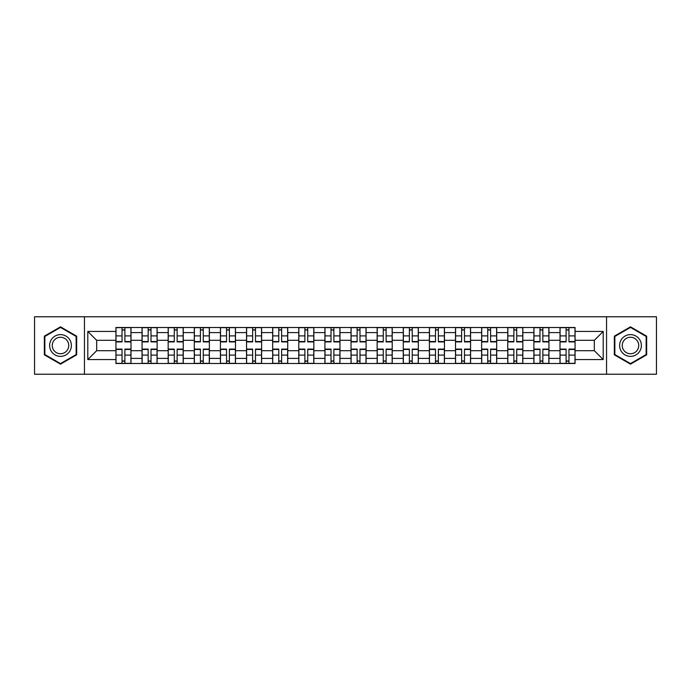 <?xml version="1.0" encoding="UTF-8"?>
<svg xmlns="http://www.w3.org/2000/svg" width="691" height="691" viewBox="0 0 691 691"><rect width="100%" height="100%" fill="white"/><g stroke="black" fill="none" stroke-linecap="round" stroke-linejoin="round"><path stroke-width="1.04" d="M606.551 374.22L656.45 374.22L656.45 316.78L34.55 316.78L34.55 374.22L606.551 374.22L606.551 316.78M142.052 363.501L142.052 332.604L130.996 332.604L130.996 363.501M130.996 332.604L130.996 327.499M142.052 332.604L142.052 327.499M157.125 327.499L157.125 363.501M168.172 363.501L168.172 327.499M183.245 327.499L183.245 363.501M194.292 363.501L194.292 327.499M209.364 327.499L209.364 363.501M220.42 363.501L220.42 327.499M235.484 327.499L235.484 363.501M246.54 363.501L246.54 327.499M261.613 327.499L261.613 363.501M272.66 363.501L272.66 327.499M287.732 327.499L287.732 363.501M298.78 363.501L298.78 327.499M313.852 327.499L313.852 363.501M324.908 363.501L324.908 327.499M339.972 327.499L339.972 363.501M351.028 363.501L351.028 327.499M366.092 327.499L366.092 363.501M377.148 363.501L377.148 327.499M392.22 327.499L392.22 363.501M403.268 363.501L403.268 327.499M418.34 327.499L418.34 363.501M429.387 363.501L429.387 327.499M444.46 327.499L444.46 363.501M455.516 363.501L455.516 327.499M470.58 327.499L470.58 363.501M481.636 363.501L481.636 327.499M496.708 327.499L496.708 363.501M507.755 363.501L507.755 327.499M522.828 327.499L522.828 363.501M533.875 363.501L533.875 327.499M548.948 327.499L548.948 363.501M560.004 363.501L560.004 327.499M560.004 350.691L548.948 350.691M533.875 350.691L522.828 350.691M507.755 350.691L496.708 350.691M481.636 350.691L470.58 350.691M455.516 350.691L444.46 350.691M429.387 350.691L418.34 350.691M403.268 350.691L392.22 350.691M377.148 350.691L366.092 350.691M351.028 350.691L339.972 350.691M324.908 350.691L313.852 350.691M298.78 350.691L287.732 350.691M272.66 350.691L261.613 350.691M246.54 350.691L235.484 350.691M220.42 350.691L209.364 350.691M194.292 350.691L183.245 350.691M168.172 350.691L157.125 350.691M142.052 350.691L130.996 350.691M560.004 340.309L548.948 340.309M533.875 340.309L522.828 340.309M507.755 340.309L496.708 340.309M481.636 340.309L470.58 340.309M455.516 340.309L444.46 340.309M429.387 340.309L418.34 340.309M403.268 340.309L392.22 340.309M377.148 340.309L366.092 340.309M351.028 340.309L339.972 340.309M324.908 340.309L313.852 340.309M298.78 340.309L287.732 340.309M272.66 340.309L261.613 340.309M246.54 340.309L235.484 340.309M220.42 340.309L209.364 340.309M194.292 340.309L183.245 340.309M168.172 340.309L157.125 340.309M142.052 340.309L130.996 340.309M96.671 350.691L115.933 350.691L115.933 340.309L96.671 340.309L96.671 350.691L87.8 359.562L87.8 331.438L115.933 331.438L115.933 340.309M575.067 340.309L575.067 350.691L594.329 350.691L594.329 340.309L575.067 340.309L575.067 327.499L115.933 327.499L115.933 331.438M575.067 331.438L603.2 331.438L603.2 359.562L575.067 359.562L575.067 350.691M115.933 350.691L115.933 363.501L575.067 363.501L575.067 359.562M115.933 359.562L87.8 359.562M84.449 374.22L84.449 316.78M76.666 336.171L60.506 326.843L44.345 336.171L44.345 354.829L60.506 364.157L76.666 354.829L76.666 336.171M646.655 336.171L630.494 326.843L614.334 336.171L614.334 354.829L630.494 364.157L646.655 354.829L646.655 336.171M124.89 360.987L122.039 360.987M122.039 330.013L124.89 330.013M151.009 360.987L148.159 360.987M148.159 330.013L151.009 330.013M177.129 360.987L174.287 360.987M174.287 330.013L177.129 330.013M203.258 360.987L200.407 360.987M200.407 330.013L203.258 330.013M229.377 360.987L226.527 360.987M226.527 330.013L229.377 330.013M255.497 360.987L252.647 360.987M252.647 330.013L255.497 330.013M281.617 360.987L278.775 360.987M278.775 330.013L281.617 330.013M307.737 360.987L304.895 360.987M304.895 330.013L307.737 330.013M333.865 360.987L331.015 360.987M331.015 330.013L333.865 330.013M359.985 360.987L357.135 360.987M357.135 330.013L359.985 330.013M386.105 360.987L383.263 360.987M383.263 330.013L386.105 330.013M412.225 360.987L409.383 360.987M409.383 330.013L412.225 330.013M438.353 360.987L435.503 360.987M435.503 330.013L438.353 330.013M464.473 360.987L461.623 360.987M461.623 330.013L464.473 330.013M490.593 360.987L487.742 360.987M487.742 330.013L490.593 330.013M516.713 360.987L513.871 360.987M513.871 330.013L516.713 330.013M542.841 360.987L539.991 360.987M539.991 330.013L542.841 330.013M568.961 360.987L566.11 360.987M566.11 330.013L568.961 330.013M87.8 331.438L96.671 340.309M594.329 350.691L603.2 359.562M594.329 340.309L603.2 331.438M124.89 341.898L124.89 327.664L130.919 327.664L130.919 341.898L124.89 341.898M122.039 329.84L124.89 329.84M122.039 327.664L116.01 327.664L116.01 341.898L122.039 341.898L122.039 327.664L124.89 327.664M122.039 349.102L122.039 363.336L116.01 363.336L116.01 349.102L122.039 349.102M124.89 361.16L122.039 361.16M124.89 363.336L130.919 363.336L130.919 349.102L124.89 349.102L124.89 363.336L122.039 363.336M151.009 341.898L151.009 327.664L157.038 327.664L157.038 341.898L151.009 341.898M148.159 329.84L151.009 329.84M148.159 327.664L142.139 327.664L142.139 341.898L148.159 341.898L148.159 327.664L151.009 327.664M177.129 341.898L177.129 327.664L183.158 327.664L183.158 341.898L177.129 341.898M174.287 329.84L177.129 329.84M174.287 327.664L168.259 327.664L168.259 341.898L174.287 341.898L174.287 327.664L177.129 327.664M203.258 341.898L203.258 327.664L209.278 327.664L209.278 341.898L203.258 341.898M200.407 329.84L203.258 329.84M200.407 327.664L194.378 327.664L194.378 341.898L200.407 341.898L200.407 327.664L203.258 327.664M51.082 350.942A10.883 10.883 0 0 0 65.947 354.924A10.883 10.883 0 0 0 69.929 340.058A10.883 10.883 0 0 0 55.064 336.076A10.883 10.883 0 0 0 51.082 350.942M53.371 349.62A8.24 8.24 0 0 0 64.626 352.635A8.24 8.24 0 0 0 67.64 341.38A8.24 8.24 0 0 0 56.386 338.365A8.24 8.24 0 0 0 53.371 349.62M60.506 327.422L76.157 336.457L76.157 354.543L60.506 363.578L44.846 354.543L44.846 336.457L60.506 327.422M621.071 350.942A10.883 10.883 0 0 0 635.936 354.924A10.883 10.883 0 0 0 639.918 340.058A10.883 10.883 0 0 0 625.053 336.076A10.883 10.883 0 0 0 621.071 350.942M623.36 349.62A8.24 8.24 0 0 0 634.614 352.635A8.24 8.24 0 0 0 637.629 341.38A8.24 8.24 0 0 0 626.374 338.365A8.24 8.24 0 0 0 623.36 349.62M630.494 327.422L646.154 336.457L646.154 354.543L630.494 363.578L614.843 354.543L614.843 336.457L630.494 327.422M148.159 349.102L148.159 363.336L142.139 363.336L142.139 349.102L148.159 349.102M151.009 361.16L148.159 361.16M151.009 363.336L157.038 363.336L157.038 349.102L151.009 349.102L151.009 363.336L148.159 363.336M174.287 349.102L174.287 363.336L168.259 363.336L168.259 349.102L174.287 349.102M177.129 361.16L174.287 361.16M177.129 363.336L183.158 363.336L183.158 349.102L177.129 349.102L177.129 363.336L174.287 363.336M200.407 349.102L200.407 363.336L194.378 363.336L194.378 349.102L200.407 349.102M203.258 361.16L200.407 361.16M203.258 363.336L209.278 363.336L209.278 349.102L203.258 349.102L203.258 363.336L200.407 363.336M229.377 341.898L229.377 327.664L235.406 327.664L235.406 341.898L229.377 341.898M226.527 329.84L229.377 329.84M226.527 327.664L220.498 327.664L220.498 341.898L226.527 341.898L226.527 327.664L229.377 327.664M255.497 341.898L255.497 327.664L261.526 327.664L261.526 341.898L255.497 341.898M252.647 329.84L255.497 329.84M252.647 327.664L246.627 327.664L246.627 341.898L252.647 341.898L252.647 327.664L255.497 327.664M226.527 349.102L226.527 363.336L220.498 363.336L220.498 349.102L226.527 349.102M229.377 361.16L226.527 361.16M229.377 363.336L235.406 363.336L235.406 349.102L229.377 349.102L229.377 363.336L226.527 363.336M252.647 349.102L252.647 363.336L246.627 363.336L246.627 349.102L252.647 349.102M255.497 361.16L252.647 361.16M255.497 363.336L261.526 363.336L261.526 349.102L255.497 349.102L255.497 363.336L252.647 363.336M281.617 341.898L281.617 327.664L287.646 327.664L287.646 341.898L281.617 341.898M278.775 329.84L281.617 329.84M278.775 327.664L272.746 327.664L272.746 341.898L278.775 341.898L278.775 327.664L281.617 327.664M307.737 341.898L307.737 327.664L313.766 327.664L313.766 341.898L307.737 341.898M304.895 329.84L307.737 329.84M304.895 327.664L298.866 327.664L298.866 341.898L304.895 341.898L304.895 327.664L307.737 327.664M333.865 341.898L333.865 327.664L339.894 327.664L339.894 341.898L333.865 341.898M331.015 329.84L333.865 329.84M331.015 327.664L324.986 327.664L324.986 341.898L331.015 341.898L331.015 327.664L333.865 327.664M359.985 341.898L359.985 327.664L366.014 327.664L366.014 341.898L359.985 341.898M357.135 329.84L359.985 329.84M357.135 327.664L351.106 327.664L351.106 341.898L357.135 341.898L357.135 327.664L359.985 327.664M386.105 341.898L386.105 327.664L392.134 327.664L392.134 341.898L386.105 341.898M383.263 329.84L386.105 329.84M383.263 327.664L377.234 327.664L377.234 341.898L383.263 341.898L383.263 327.664L386.105 327.664M412.225 341.898L412.225 327.664L418.254 327.664L418.254 341.898L412.225 341.898M409.383 329.84L412.225 329.84M409.383 327.664L403.354 327.664L403.354 341.898L409.383 341.898L409.383 327.664L412.225 327.664M438.353 341.898L438.353 327.664L444.373 327.664L444.373 341.898L438.353 341.898M435.503 329.84L438.353 329.84M435.503 327.664L429.474 327.664L429.474 341.898L435.503 341.898L435.503 327.664L438.353 327.664M464.473 341.898L464.473 327.664L470.502 327.664L470.502 341.898L464.473 341.898M461.623 329.84L464.473 329.84M461.623 327.664L455.594 327.664L455.594 341.898L461.623 341.898L461.623 327.664L464.473 327.664M278.775 349.102L278.775 363.336L272.746 363.336L272.746 349.102L278.775 349.102M281.617 361.16L278.775 361.16M281.617 363.336L287.646 363.336L287.646 349.102L281.617 349.102L281.617 363.336L278.775 363.336M304.895 349.102L304.895 363.336L298.866 363.336L298.866 349.102L304.895 349.102M307.737 361.16L304.895 361.16M307.737 363.336L313.766 363.336L313.766 349.102L307.737 349.102L307.737 363.336L304.895 363.336M331.015 349.102L331.015 363.336L324.986 363.336L324.986 349.102L331.015 349.102M333.865 361.16L331.015 361.16M333.865 363.336L339.894 363.336L339.894 349.102L333.865 349.102L333.865 363.336L331.015 363.336M357.135 349.102L357.135 363.336L351.106 363.336L351.106 349.102L357.135 349.102M359.985 361.16L357.135 361.16M359.985 363.336L366.014 363.336L366.014 349.102L359.985 349.102L359.985 363.336L357.135 363.336M383.263 349.102L383.263 363.336L377.234 363.336L377.234 349.102L383.263 349.102M386.105 361.16L383.263 361.16M386.105 363.336L392.134 363.336L392.134 349.102L386.105 349.102L386.105 363.336L383.263 363.336M409.383 349.102L409.383 363.336L403.354 363.336L403.354 349.102L409.383 349.102M412.225 361.16L409.383 361.16M412.225 363.336L418.254 363.336L418.254 349.102L412.225 349.102L412.225 363.336L409.383 363.336M435.503 349.102L435.503 363.336L429.474 363.336L429.474 349.102L435.503 349.102M438.353 361.16L435.503 361.16M438.353 363.336L444.373 363.336L444.373 349.102L438.353 349.102L438.353 363.336L435.503 363.336M461.623 349.102L461.623 363.336L455.594 363.336L455.594 349.102L461.623 349.102M464.473 361.16L461.623 361.16M464.473 363.336L470.502 363.336L470.502 349.102L464.473 349.102L464.473 363.336L461.623 363.336M490.593 341.898L490.593 327.664L496.622 327.664L496.622 341.898L490.593 341.898M487.742 329.84L490.593 329.84M487.742 327.664L481.722 327.664L481.722 341.898L487.742 341.898L487.742 327.664L490.593 327.664M487.742 349.102L487.742 363.336L481.722 363.336L481.722 349.102L487.742 349.102M490.593 361.16L487.742 361.16M490.593 363.336L496.622 363.336L496.622 349.102L490.593 349.102L490.593 363.336L487.742 363.336M516.713 341.898L516.713 327.664L522.742 327.664L522.742 341.898L516.713 341.898M513.871 329.84L516.713 329.84M513.871 327.664L507.842 327.664L507.842 341.898L513.871 341.898L513.871 327.664L516.713 327.664M513.871 349.102L513.871 363.336L507.842 363.336L507.842 349.102L513.871 349.102M516.713 361.16L513.871 361.16M516.713 363.336L522.742 363.336L522.742 349.102L516.713 349.102L516.713 363.336L513.871 363.336M542.841 341.898L542.841 327.664L548.861 327.664L548.861 341.898L542.841 341.898M539.991 329.84L542.841 329.84M539.991 327.664L533.962 327.664L533.962 341.898L539.991 341.898L539.991 327.664L542.841 327.664M539.991 349.102L539.991 363.336L533.962 363.336L533.962 349.102L539.991 349.102M542.841 361.16L539.991 361.16M542.841 363.336L548.861 363.336L548.861 349.102L542.841 349.102L542.841 363.336L539.991 363.336M568.961 341.898L568.961 327.664L574.99 327.664L574.99 341.898L568.961 341.898M566.11 329.84L568.961 329.84M566.11 327.664L560.081 327.664L560.081 341.898L566.11 341.898L566.11 327.664L568.961 327.664M566.11 349.102L566.11 363.336L560.081 363.336L560.081 349.102L566.11 349.102M568.961 361.16L566.11 361.16M568.961 363.336L574.99 363.336L574.99 349.102L568.961 349.102L568.961 363.336L566.11 363.336M533.875 332.604L522.828 332.604M507.755 332.604L496.708 332.604M481.636 332.604L470.58 332.604M455.516 332.604L444.46 332.604M429.387 332.604L418.34 332.604M403.268 332.604L392.22 332.604M377.148 332.604L366.092 332.604M351.028 332.604L339.972 332.604M324.908 332.604L313.852 332.604M298.78 332.604L287.732 332.604M272.66 332.604L261.613 332.604M246.54 332.604L235.484 332.604M220.42 332.604L209.364 332.604M194.292 332.604L183.245 332.604M168.172 332.604L157.125 332.604M560.004 332.604L548.948 332.604M533.875 358.396L522.828 358.396M507.755 358.396L496.708 358.396M481.636 358.396L470.58 358.396M455.516 358.396L444.46 358.396M429.387 358.396L418.34 358.396M403.268 358.396L392.22 358.396M377.148 358.396L366.092 358.396M351.028 358.396L339.972 358.396M324.908 358.396L313.852 358.396M298.78 358.396L287.732 358.396M272.66 358.396L261.613 358.396M246.54 358.396L235.484 358.396M220.42 358.396L209.364 358.396M194.292 358.396L183.245 358.396M168.172 358.396L157.125 358.396M142.052 358.396L130.996 358.396M560.004 358.396L548.948 358.396M124.89 341.544L130.919 341.544M124.89 335.895L130.919 335.895M116.01 341.544L122.039 341.544M116.01 335.895L122.039 335.895M122.039 349.456L116.01 349.456M122.039 355.105L116.01 355.105M130.919 349.456L124.89 349.456M130.919 355.105L124.89 355.105M151.009 341.544L157.038 341.544M151.009 335.895L157.038 335.895M142.139 341.544L148.159 341.544M142.139 335.895L148.159 335.895M177.129 341.544L183.158 341.544M177.129 335.895L183.158 335.895M168.259 341.544L174.287 341.544M168.259 335.895L174.287 335.895M203.258 341.544L209.278 341.544M203.258 335.895L209.278 335.895M194.378 341.544L200.407 341.544M194.378 335.895L200.407 335.895M148.159 349.456L142.139 349.456M148.159 355.105L142.139 355.105M157.038 349.456L151.009 349.456M157.038 355.105L151.009 355.105M174.287 349.456L168.259 349.456M174.287 355.105L168.259 355.105M183.158 349.456L177.129 349.456M183.158 355.105L177.129 355.105M200.407 349.456L194.378 349.456M200.407 355.105L194.378 355.105M209.278 349.456L203.258 349.456M209.278 355.105L203.258 355.105M229.377 341.544L235.406 341.544M229.377 335.895L235.406 335.895M220.498 341.544L226.527 341.544M220.498 335.895L226.527 335.895M255.497 341.544L261.526 341.544M255.497 335.895L261.526 335.895M246.627 341.544L252.647 341.544M246.627 335.895L252.647 335.895M226.527 349.456L220.498 349.456M226.527 355.105L220.498 355.105M235.406 349.456L229.377 349.456M235.406 355.105L229.377 355.105M252.647 349.456L246.627 349.456M252.647 355.105L246.627 355.105M261.526 349.456L255.497 349.456M261.526 355.105L255.497 355.105M281.617 341.544L287.646 341.544M281.617 335.895L287.646 335.895M272.746 341.544L278.775 341.544M272.746 335.895L278.775 335.895M307.737 341.544L313.766 341.544M307.737 335.895L313.766 335.895M298.866 341.544L304.895 341.544M298.866 335.895L304.895 335.895M333.865 341.544L339.894 341.544M333.865 335.895L339.894 335.895M324.986 341.544L331.015 341.544M324.986 335.895L331.015 335.895M359.985 341.544L366.014 341.544M359.985 335.895L366.014 335.895M351.106 341.544L357.135 341.544M351.106 335.895L357.135 335.895M386.105 341.544L392.134 341.544M386.105 335.895L392.134 335.895M377.234 341.544L383.263 341.544M377.234 335.895L383.263 335.895M412.225 341.544L418.254 341.544M412.225 335.895L418.254 335.895M403.354 341.544L409.383 341.544M403.354 335.895L409.383 335.895M438.353 341.544L444.373 341.544M438.353 335.895L444.373 335.895M429.474 341.544L435.503 341.544M429.474 335.895L435.503 335.895M464.473 341.544L470.502 341.544M464.473 335.895L470.502 335.895M455.594 341.544L461.623 341.544M455.594 335.895L461.623 335.895M278.775 349.456L272.746 349.456M278.775 355.105L272.746 355.105M287.646 349.456L281.617 349.456M287.646 355.105L281.617 355.105M304.895 349.456L298.866 349.456M304.895 355.105L298.866 355.105M313.766 349.456L307.737 349.456M313.766 355.105L307.737 355.105M331.015 349.456L324.986 349.456M331.015 355.105L324.986 355.105M339.894 349.456L333.865 349.456M339.894 355.105L333.865 355.105M357.135 349.456L351.106 349.456M357.135 355.105L351.106 355.105M366.014 349.456L359.985 349.456M366.014 355.105L359.985 355.105M383.263 349.456L377.234 349.456M383.263 355.105L377.234 355.105M392.134 349.456L386.105 349.456M392.134 355.105L386.105 355.105M409.383 349.456L403.354 349.456M409.383 355.105L403.354 355.105M418.254 349.456L412.225 349.456M418.254 355.105L412.225 355.105M435.503 349.456L429.474 349.456M435.503 355.105L429.474 355.105M444.373 349.456L438.353 349.456M444.373 355.105L438.353 355.105M461.623 349.456L455.594 349.456M461.623 355.105L455.594 355.105M470.502 349.456L464.473 349.456M470.502 355.105L464.473 355.105M490.593 341.544L496.622 341.544M490.593 335.895L496.622 335.895M481.722 341.544L487.742 341.544M481.722 335.895L487.742 335.895M487.742 349.456L481.722 349.456M487.742 355.105L481.722 355.105M496.622 349.456L490.593 349.456M496.622 355.105L490.593 355.105M516.713 341.544L522.742 341.544M516.713 335.895L522.742 335.895M507.842 341.544L513.871 341.544M507.842 335.895L513.871 335.895M513.871 349.456L507.842 349.456M513.871 355.105L507.842 355.105M522.742 349.456L516.713 349.456M522.742 355.105L516.713 355.105M542.841 341.544L548.861 341.544M542.841 335.895L548.861 335.895M533.962 341.544L539.991 341.544M533.962 335.895L539.991 335.895M539.991 349.456L533.962 349.456M539.991 355.105L533.962 355.105M548.861 349.456L542.841 349.456M548.861 355.105L542.841 355.105M568.961 341.544L574.99 341.544M568.961 335.895L574.99 335.895M560.081 341.544L566.11 341.544M560.081 335.895L566.11 335.895M566.11 349.456L560.081 349.456M566.11 355.105L560.081 355.105M574.99 349.456L568.961 349.456M574.99 355.105L568.961 355.105"/></g></svg>
